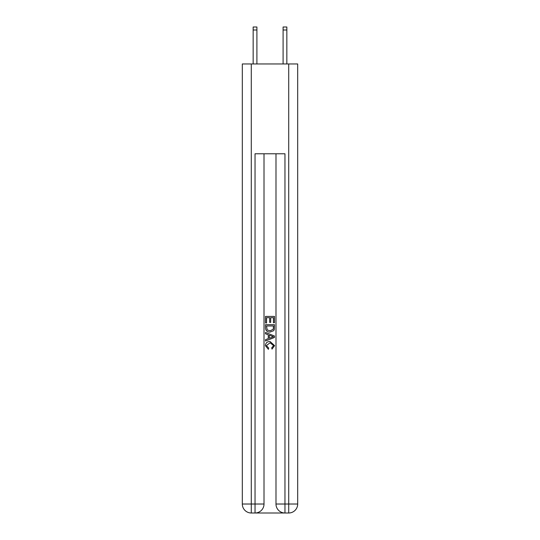 <?xml version="1.0" encoding="UTF-8"?>
<svg xmlns="http://www.w3.org/2000/svg" width="540" height="540" viewBox="0 0 540 540"><rect width="100%" height="100%" fill="white"/><g stroke="black" fill="none" stroke-linecap="round" stroke-linejoin="round"><path stroke-width="0.81" d="M255.704 513L284.297 513M251.289 63.97L251.289 504.023L242.312 504.023L242.312 63.97L297.689 63.97L297.689 504.023L288.711 504.023L288.711 63.97M284.965 513L284.965 504.023L275.987 504.023A8.978 8.978 0 0 0 284.965 513L288.711 513L288.711 504.023L284.965 504.023L284.965 153.779L255.035 153.779L255.035 504.023L251.289 504.023L251.289 513L255.035 513A8.978 8.978 0 0 0 264.013 504.023L255.035 504.023L255.035 513M264.013 153.779L264.013 504.023M275.987 504.023L275.987 153.779M288.711 513A8.978 8.978 0 0 0 297.689 504.023M242.312 504.023A8.978 8.978 0 0 0 251.289 513M265.511 322.967L265.511 316.406L274.489 316.406L274.489 322.738L273.456 322.738L273.456 317.675L270.689 317.675L270.689 322.394L269.656 322.394L269.656 317.675L266.544 317.675L266.544 322.967L265.511 322.967M265.511 327.915L265.511 324.695L274.489 324.695L274.361 329.353L273.719 330.662L270.047 332.066C267.178 332.073 265.666 330.689 265.511 327.915M266.544 325.964L267.178 329.933L270.068 330.797L273.267 329.265L273.456 325.964L266.544 325.964M265.511 333.794L265.511 332.444L274.489 336.015L274.489 337.439L265.511 341.01L265.511 339.66L268.272 338.641L268.272 334.814L265.511 333.794M271.796 336.116L269.312 335.192L269.312 338.263L273.456 336.724L271.796 336.116M266.429 345.546L268.677 348.07L268.387 349.333L265.397 345.668C265.64 342.907 267.192 341.523 270.068 341.503L274.603 345.64L271.998 349.103L271.721 347.834L273.571 345.58L270.074 342.772L266.429 345.546M256.905 63.97L256.905 29.99L253.159 29.99L253.159 27L256.905 27L256.905 29.99M253.159 63.97L253.159 29.99M286.841 63.97L286.841 27L283.095 27L283.095 63.97M256.905 27L253.159 27M283.095 29.99L286.841 29.99"/></g></svg>
